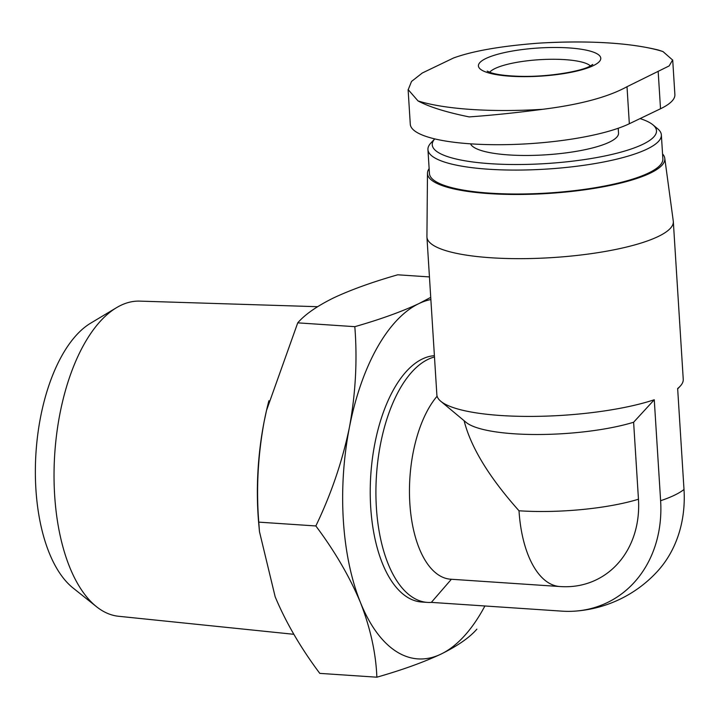 <?xml version="1.0" encoding="UTF-8"?>
<svg xmlns="http://www.w3.org/2000/svg" width="720" height="720" viewBox="0 0 720 720"><rect width="100%" height="100%" fill="white"/><g stroke="black" fill="none" stroke-linecap="round" stroke-linejoin="round"><path stroke-width="1.08" d="M408.114 89.685L410.283 124.227A116.937 26.892 -3.6 0 0 498.843 144.711A116.937 26.892 -3.6 0 0 629.334 123.741L660.519 108.765A116.937 26.892 -3.6 0 0 674.883 94.563L672.705 60.012M662.967 51.552L658.305 50.022C628.497 42.741 589.347 40.401 540.855 43.02L538.164 43.191C500.859 46.08 472.635 51.012 453.501 58.005L422.316 72.99L411.525 81.441L408.222 89.676L418.023 100.926C428.994 106.848 446.049 112.185 469.179 116.91C492.147 115.272 516.69 112.734 542.826 109.287C580.023 104.616 608.085 97.083 627.012 86.706L669.15 65.925L672.597 60.021L662.967 51.552A144.054 33.129 -3.6 0 0 538.164 43.191M495.783 54.819A61.308 14.103 -3.6 0 0 503.199 75.591A61.308 14.103 -3.6 0 0 593.262 65.664A61.308 14.103 -3.6 0 0 576.009 48.546A61.308 14.103 -3.6 0 0 495.783 54.819M563.085 586.692A98.748 98.748 0 0 1 559.8 586.53A98.748 47.421 -86.2 0 1 519.012 510.777A98.748 22.707 -3.6 0 0 638.46 499.23A95.697 81 64.3 0 1 563.058 586.692M519.012 510.777C489.141 477.306 470.835 447.282 464.094 420.696M559.8 586.53L450.63 579.213A98.748 47.421 -86.2 0 1 409.986 505.521A98.748 47.421 -86.2 0 1 437.103 396.207M451.395 579.249L431.334 602.388A123.435 59.274 -86.2 0 1 427.374 602.397A123.435 59.274 -86.2 0 1 375.912 491.598A123.435 59.274 -86.2 0 1 428.085 359.343A123.435 59.274 -86.2 0 1 434.475 356.985M638.46 499.23L633.618 422.244A98.748 22.707 -3.6 0 1 537.282 434.511A98.748 22.707 -3.6 0 1 466.137 422.397L440.766 401.265A123.435 28.386 -3.6 0 0 532.728 416.403A123.435 28.386 -3.6 0 0 654.264 399.753L633.618 422.244M654.264 399.753L660.618 500.715A123.435 28.386 -3.6 0 0 674.433 495.234A123.435 28.386 -3.6 0 0 684 489.474L677.646 388.512A123.435 28.386 -3.6 0 0 680.175 386.199A123.435 28.386 -3.6 0 0 683.244 379.287L673.317 221.535A123.435 28.386 -3.6 0 0 673.272 221.067L664.767 158.274A118.89 27.342 -3.6 0 0 662.553 153.918M429.138 168.597A118.89 27.342 -3.6 0 0 427.482 173.196L426.924 236.565A123.435 28.386 -3.6 0 0 426.933 237.033L436.86 394.785A123.435 28.386 -3.6 0 0 440.766 401.265M484.902 605.979A180.441 86.652 -86.2 0 1 440.973 654.12A180.441 86.652 -86.2 0 1 360.459 602.523C349.686 576.792 334.809 551.277 315.846 525.96C331.218 494.028 342.414 461.124 349.434 427.266C355.653 393.372 357.444 359.838 354.816 326.673C380.052 319.464 401.418 311.778 418.914 303.597L430.731 297.36M476.865 629.145C469.602 637.56 457.641 645.876 440.973 654.12C423.459 662.301 402.093 669.996 376.866 677.196C375.912 653.112 370.44 628.218 360.459 602.523A180.441 86.652 -86.2 0 1 349.434 427.266A180.441 86.652 -86.2 0 1 418.914 303.597A180.441 86.652 -86.2 0 1 430.866 299.547M427.374 602.397L421.695 602.019A123.435 59.274 -86.2 0 1 370.224 491.211A123.435 59.274 -86.2 0 1 422.397 358.965A123.435 59.274 -86.2 0 1 434.394 355.689M431.334 602.388L562.104 611.154A121.005 102.429 64.3 0 0 574.821 611.145A123.435 123.435 0 0 0 657.297 571.509A121.005 102.429 64.3 0 0 684 489.474M376.866 677.196L319.788 673.371C300.825 648.063 285.948 622.539 275.175 596.808L259.479 531.693L258.768 522.135C256.14 488.97 257.931 455.445 264.15 421.551A180.441 86.652 -86.2 0 1 266.499 410.49A180.441 86.652 -86.2 0 1 268.902 400.734M429.444 276.921L397.737 274.797C372.492 282.006 351.126 289.692 333.63 297.882C316.962 306.117 305.001 314.442 297.738 322.848L266.535 410.373L264.15 421.551A180.441 86.652 -86.2 0 0 258.84 524.799L259.479 531.693M354.816 326.673L297.738 322.848M315.846 525.96L258.768 522.135M293.85 634.302L118.584 616.275A157.95 75.852 -86.2 0 1 96.498 606.699L72.954 587.916A139.851 67.158 -86.2 0 1 36 452.457A139.851 67.158 -86.2 0 1 90.702 323.145L116.541 307.665A157.95 75.852 -86.2 0 1 120.789 305.37A157.95 75.852 -86.2 0 1 139.707 301.122L317.538 306.702M96.498 606.699A157.95 75.852 -86.2 0 1 54.756 453.717A157.95 75.852 -86.2 0 1 116.541 307.665M426.933 237.033A123.435 28.386 -3.6 0 0 520.416 258.66A123.435 28.386 -3.6 0 0 658.152 236.529A123.435 28.386 -3.6 0 0 673.317 221.535M427.482 173.196A118.89 27.342 -3.6 0 0 516.591 194.481A118.89 27.342 -3.6 0 0 650.214 173.16A118.89 27.342 -3.6 0 0 664.767 158.274M652.932 124.839A112.347 25.839 -3.6 0 1 642.69 144.378A112.347 25.839 -3.6 0 1 505.233 164.376A112.347 25.839 -3.6 0 1 434.736 138.888L430.848 143.046A116.937 26.892 -3.6 0 0 427.941 149.598L429.444 173.529A116.937 26.892 -3.6 0 0 518.004 194.013A116.937 26.892 -3.6 0 0 648.504 173.043A116.937 26.892 -3.6 0 0 662.868 158.841L661.356 134.91A116.937 26.892 -3.6 0 0 657.657 128.772L652.932 124.839A112.347 25.839 -3.6 0 0 640.062 118.593M427.941 149.598A116.937 26.892 -3.6 0 0 516.501 170.082A116.937 26.892 -3.6 0 0 646.992 149.112A116.937 26.892 -3.6 0 0 661.356 134.91M470.547 143.829A74.304 17.091 -3.6 0 0 529.443 155.448A74.304 17.091 -3.6 0 0 609.399 142.146A74.304 17.091 -3.6 0 0 618.525 133.128L618.219 128.259M660.618 500.715A121.005 102.429 64.3 0 1 574.821 611.145M418.023 100.926A144.054 33.129 -3.6 0 0 542.826 109.287M590.436 65.952A51.57 11.862 -3.6 0 0 539.46 59.697A51.57 11.862 -3.6 0 0 489.663 72.288M660.519 108.765L658.188 71.721M629.334 123.741L627.012 86.706M677.673 388.89L680.175 386.199M592.749 64.467L589.644 66.348C580.842 71.289 548.667 77.139 520.101 76.329C506.817 75.924 497.079 74.718 490.896 72.711L487.188 71.109"/></g></svg>
